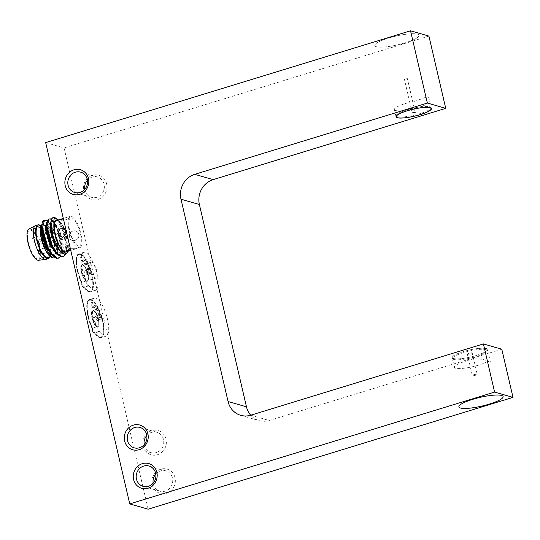 <?xml version="1.0" encoding="UTF-8"?>
<svg xmlns="http://www.w3.org/2000/svg" width="540" height="540" viewBox="0 0 540 540"><rect width="100%" height="100%" fill="white"/><g stroke="black" fill="none" stroke-linecap="round" stroke-linejoin="round"><path stroke-width="0.41" stroke-dasharray="2.7 2.03" d="M175.014 477.738A12.609 11.664 -73.9 0 0 160.812 469.193A12.609 11.664 -73.9 0 0 152.213 484.731A12.609 11.664 -73.9 0 0 166.415 493.276A12.609 11.664 -73.9 0 0 175.014 477.738M153.151 483.172A10.591 9.801 -73.9 0 0 153.299 483.955A10.591 9.801 -73.9 0 0 159.948 491.204A10.591 9.801 -73.9 0 0 169.641 488.389A10.591 9.801 -73.9 0 0 172.456 478.089A10.591 9.801 -73.9 0 0 165.814 470.846A10.591 9.801 -73.9 0 0 155.783 474.032M166.05 439.202A12.609 11.664 -73.9 0 0 151.841 430.657A12.609 11.664 -73.9 0 0 143.242 446.189A12.609 11.664 -73.9 0 0 157.451 454.741A12.609 11.664 -73.9 0 0 166.05 439.202M144.18 444.629A10.591 9.801 -73.9 0 0 144.335 445.419A10.591 9.801 -73.9 0 0 150.977 452.662A10.591 9.801 -73.9 0 0 160.67 449.854A10.591 9.801 -73.9 0 0 163.492 439.546A10.591 9.801 -73.9 0 0 156.843 432.304A10.591 9.801 -73.9 0 0 146.812 435.49M84.767 189.317A10.591 9.801 -73.9 0 0 84.922 190.107A10.591 9.801 -73.9 0 0 91.564 197.35A10.591 9.801 -73.9 0 0 101.257 194.535A10.591 9.801 -73.9 0 0 104.072 184.234A10.591 9.801 -73.9 0 0 97.43 176.992A10.591 9.801 -73.9 0 0 87.399 180.178M106.636 183.89A12.609 11.664 -73.9 0 0 92.428 175.338A12.609 11.664 -73.9 0 0 83.828 190.876A12.609 11.664 -73.9 0 0 98.037 199.422A12.609 11.664 -73.9 0 0 106.636 183.89M395.638 110.498A18.157 3.557 166.9 0 0 410.157 109.519A18.157 3.557 166.9 0 0 426.688 104.261L429.104 98.611L427.579 96.586L415.672 101.088A18.157 3.557 166.9 0 0 394.376 109.586A18.157 3.557 166.9 0 0 395.638 110.498M90.794 299.653A19.926 6.473 -107 0 1 101.986 318.776A19.926 6.473 -107 0 1 101.061 337.73A19.926 6.473 -107 0 1 99.65 337.709A19.926 6.473 -107 0 1 94.486 332.775A3.024 0.986 -107 0 1 94.149 333.248A3.024 0.986 -107 0 1 93.94 333.241A3.024 0.986 -107 0 1 92.549 331.29A3.024 0.986 -107 0 1 91.989 328.259A19.926 6.473 -107 0 1 89.383 299.632A19.926 6.473 -107 0 1 90.794 299.653M99.508 331.243A3.024 0.986 -107 0 1 99.171 331.709A3.024 0.986 -107 0 1 98.955 331.709A3.024 0.986 -107 0 1 97.571 329.751A3.024 0.986 -107 0 1 97.004 326.72A19.926 6.473 -107 0 1 94.399 298.094A19.926 6.473 -107 0 1 95.809 298.114A19.926 6.473 -107 0 1 107.001 317.243A19.926 6.473 -107 0 1 106.076 336.191A19.926 6.473 -107 0 1 104.666 336.17A19.926 6.473 -107 0 1 99.508 331.243L94.486 332.775M97.004 326.72L91.989 328.259M86.353 280.955A19.926 6.473 -107 0 1 83.747 252.329A19.926 6.473 -107 0 1 85.158 252.349A19.926 6.473 -107 0 1 96.35 271.478A19.926 6.473 -107 0 1 95.425 290.425A19.926 6.473 -107 0 1 94.014 290.405A19.926 6.473 -107 0 1 88.857 285.478A3.024 0.986 -107 0 1 88.519 285.944A3.024 0.986 -107 0 1 88.303 285.944A3.024 0.986 -107 0 1 86.92 283.993A3.024 0.986 -107 0 1 86.353 280.955L81.338 282.494A19.926 6.473 -107 0 1 78.732 253.868A19.926 6.473 -107 0 1 80.143 253.888A19.926 6.473 -107 0 1 91.334 273.017A19.926 6.473 -107 0 1 90.41 291.965A19.926 6.473 -107 0 1 88.999 291.944A19.926 6.473 -107 0 1 83.842 287.01A3.024 0.986 -107 0 1 83.504 287.483A3.024 0.986 -107 0 1 83.288 287.476A3.024 0.986 -107 0 1 81.905 285.525A3.024 0.986 -107 0 1 81.338 282.494M88.857 285.478L83.842 287.01M490.354 361.814L489.348 362.016C486.567 360.011 481.997 358.945 475.646 358.81A18.157 3.557 166.9 0 0 454.349 367.308A18.157 3.557 166.9 0 0 455.612 368.226A18.157 3.557 166.9 0 0 470.131 367.247A18.157 3.557 166.9 0 0 486.662 361.982L490.354 361.814L487.478 349.441A18.157 3.557 166.9 0 0 486.209 348.523A18.157 3.557 166.9 0 0 466.02 350.831A18.157 3.557 166.9 0 0 452.108 357.676A18.157 3.557 166.9 0 0 453.37 358.587A18.157 3.557 166.9 0 0 473.56 356.285A18.157 3.557 166.9 0 0 487.478 349.441M501.788 349.218L269.19 420.498A20.176 18.664 106.1 0 1 259.119 420.613A20.176 18.664 106.1 0 1 250.715 415.226M78.32 246.058A14.756 4.793 -107 0 1 69.66 230.418A14.756 4.793 -107 0 1 71.766 217.876A14.756 4.793 -107 0 1 80.419 233.516A14.756 4.793 -107 0 1 78.32 246.058M45.671 142.607L64.058 147.906L148.136 509.2M376.4 46.724A22.7 4.448 -13.1 0 1 388.645 38.05A22.7 4.448 -13.1 0 1 417.447 34.148A22.7 4.448 -13.1 0 1 405.202 42.815A22.7 4.448 -13.1 0 1 376.4 46.724M428.922 36.092L64.058 147.906M101.284 319.882A13.196 4.286 73 0 0 93.569 307.28L91.733 302.562A14.148 4.597 -107 0 1 100.825 317.621A14.148 4.597 -107 0 1 101.284 319.882L100.366 320.166A13.196 4.286 73 0 0 92.65 307.557L90.821 302.839A14.148 4.597 -107 0 1 99.914 317.905A14.148 4.597 -107 0 1 100.366 320.166M98.712 319.417A8.323 2.707 -107 0 1 98.118 326.498A8.323 2.707 -107 0 1 92.644 317.669A8.323 2.707 -107 0 1 93.238 310.581A8.323 2.707 -107 0 1 98.712 319.417M88.459 316.46A19.798 6.433 73 0 0 92.657 328.455L92.489 328.772A19.291 6.271 -107 0 1 88.189 316.656A19.291 6.271 -107 0 1 90.929 300.254A19.291 6.271 -107 0 1 102.256 320.706A19.291 6.271 -107 0 1 102.107 336.197A19.291 6.271 -107 0 1 94.088 331.661L94.743 332.228A19.798 6.433 73 0 0 101.48 337.466A19.798 6.433 73 0 0 102.897 320.618A19.798 6.433 73 0 0 89.876 299.612A19.798 6.433 73 0 0 88.459 316.46M92.657 328.455L92.489 328.772L92.657 328.455A2.525 0.817 73 0 0 93.116 331.283A2.525 0.817 73 0 0 94.419 332.849A2.525 0.817 73 0 0 94.743 332.228L94.088 331.661A2.018 0.655 -107 0 1 93.022 331.79A2.018 0.655 -107 0 1 92.489 328.772M91.733 302.562L90.821 302.839M93.569 307.28L92.65 307.557M93.96 321.55L92.954 318.722L97.517 317.324L98.523 320.153L93.96 321.55L97.483 318.641L102.047 317.243L98.523 320.153M102.047 317.243L101.041 314.415L96.485 315.812L97.483 318.641M92.462 310.898A8.323 2.707 -107 0 1 97.457 316.838A8.323 2.707 -107 0 1 97.983 326.464A8.323 2.707 -107 0 1 92.981 320.524A8.323 2.707 -107 0 1 92.462 310.898M96.485 315.812L92.954 318.722M101.041 314.415L97.517 317.324M90.632 274.118A13.196 4.286 73 0 0 82.917 261.515L81.081 256.797A14.148 4.597 -107 0 1 90.173 271.856A14.148 4.597 -107 0 1 90.632 274.118L89.721 274.401A13.196 4.286 73 0 0 82.006 261.799L80.17 257.074A14.148 4.597 -107 0 1 89.262 272.14A14.148 4.597 -107 0 1 89.721 274.401M88.061 273.652A8.323 2.707 -107 0 1 87.467 280.733A8.323 2.707 -107 0 1 81.992 271.904A8.323 2.707 -107 0 1 82.586 264.816A8.323 2.707 -107 0 1 88.061 273.652M77.807 270.695A19.798 6.433 73 0 0 82.006 282.69L81.837 283.014A19.291 6.271 -107 0 1 77.537 270.891A19.291 6.271 -107 0 1 80.285 254.489A19.291 6.271 -107 0 1 91.604 274.941A19.291 6.271 -107 0 1 91.456 290.432A19.291 6.271 -107 0 1 83.437 285.896L84.092 286.463A19.798 6.433 73 0 0 90.828 291.701A19.798 6.433 73 0 0 92.246 274.853A19.798 6.433 73 0 0 79.225 253.847A19.798 6.433 73 0 0 77.807 270.695M82.006 282.69L81.837 283.014L82.006 282.69A2.525 0.817 73 0 0 82.465 285.518A2.525 0.817 73 0 0 83.774 287.084A2.525 0.817 73 0 0 84.092 286.463L83.437 285.896A2.018 0.655 -107 0 1 82.377 286.031A2.018 0.655 -107 0 1 81.837 283.014M81.081 256.797L80.17 257.074M82.917 261.515L82.006 261.799M90.929 262.339A8.323 2.707 -107 0 1 91.253 262.163A8.323 2.707 -107 0 1 96.106 268.799A8.323 2.707 -107 0 1 96.451 277.904A8.323 2.707 -107 0 1 96.133 278.08A8.323 2.707 -107 0 1 91.273 271.445A8.323 2.707 -107 0 1 90.929 262.339M81.81 265.133A8.323 2.707 -107 0 1 82.134 264.958A8.323 2.707 -107 0 1 86.987 271.593A8.323 2.707 -107 0 1 87.332 280.699A8.323 2.707 -107 0 1 87.008 280.874A8.323 2.707 -107 0 1 82.154 274.239A8.323 2.707 -107 0 1 81.81 265.133M83.309 275.785L82.303 272.957L86.866 271.559L87.872 274.388L83.309 275.785L86.839 272.875L91.395 271.478L87.872 274.388M91.395 271.478L90.389 268.65L85.833 270.047L86.839 272.875M85.833 270.047L82.303 272.957M90.389 268.65L86.866 271.559M79.846 247.644A16.396 5.326 73 0 0 80.609 232.058A16.396 5.326 73 0 0 71.408 216.317A16.396 5.326 73 0 0 70.241 216.297A16.396 5.326 73 0 0 69.478 231.876A16.396 5.326 73 0 0 78.678 247.624A16.396 5.326 73 0 0 79.846 247.644L76.363 248.71L76.397 248.319L70.261 248.299L76.397 248.319L76.363 248.71L70.76 250.425M63.713 220.151L66.582 219.706L66.751 217.364L63.308 218.417M66.778 230.931L66.812 233.476L66.778 230.924L65.718 228.771L66.778 230.924M78.746 234.407C77.267 228.008 67.581 230.985 69.62 237.202C70.463 243.405 80.156 240.449 78.746 234.407C77.274 228.022 67.581 230.978 69.62 237.202C70.47 243.419 80.156 240.442 78.746 234.407M50.652 256.784A17.651 5.738 73 0 0 51.59 257.216A17.651 5.738 73 0 0 55.168 249.095A17.651 5.738 73 0 0 50.011 230.796C48.33 225.896 46.622 222.784 44.888 221.461L42.68 221.441M46.859 220.853L49.214 223.344A20.176 6.554 73 0 0 45.481 220.388A20.176 6.554 73 0 0 44.044 220.367M49.214 223.344L55.526 237.371L57.328 252.754L55.08 257.796M66.163 251.836A16.396 5.326 73 0 0 66.454 234.617A16.396 5.326 73 0 0 63.632 227.489A16.396 5.326 73 0 0 57.726 220.509A16.396 5.326 73 0 0 56.558 220.489M67.277 251.12L66.892 250.709M60.041 219.422L60.001 219.807C62.289 221.407 71.969 218.437 69.127 217.013L66.751 217.364L70.241 216.297M68.195 251.215A17.651 5.738 73 0 0 63.693 226.604L61.337 223.047L57.895 220.077M67.648 252.43L68.121 240.955L63.693 226.604M48.418 219.024L49.714 219.091L53.609 222.865L57.564 230.816L61.277 250.317L57.962 258.302M51.435 219.463L52.954 220.907L58.226 230.614L61.945 250.108L60.352 256.736M53.069 217.607L54.27 217.694L58.172 221.468L62.127 229.419L64.422 236.891L65.84 248.913L62.525 256.905M57.26 219.901L59.231 221.495L57.638 219.652L58.34 220.55A20.176 6.554 73 0 0 55.681 218.086M58.34 220.55L62.073 227.441L65.036 236.486L66.501 248.71L65.401 254.468M47.918 257.425A16.396 5.326 73 0 0 48.681 241.846A16.396 5.326 73 0 0 39.481 226.098A16.396 5.326 73 0 0 38.313 226.078M44.044 224.701A16.396 5.326 73 0 0 42.876 224.681A16.396 5.326 73 0 0 42.107 240.266A16.396 5.326 73 0 0 51.313 256.007A16.396 5.326 73 0 0 52.481 256.028A16.396 5.326 73 0 0 53.244 240.442A16.396 5.326 73 0 0 44.044 224.701M46.008 259.328A17.651 5.738 73 0 0 46.831 242.548A17.651 5.738 73 0 0 36.923 225.592A17.651 5.738 73 0 0 35.66 225.572M38.495 260.287A16.396 5.326 73 0 0 39.683 245.086A16.396 5.326 73 0 0 30.361 228.893A16.396 5.326 73 0 0 28.91 228.987M62.323 239.166A15.134 4.914 73 0 0 52.367 223.094A15.134 4.914 73 0 0 51.28 235.953A15.134 4.914 73 0 0 61.229 252.025A15.134 4.914 73 0 0 62.323 239.166M28.472 242.939A15.134 4.914 -107 0 1 29.558 230.081A15.134 4.914 -107 0 1 39.515 246.152A15.134 4.914 -107 0 1 38.428 259.018A15.134 4.914 -107 0 1 28.472 242.939M49.957 256.804A17.651 5.738 73 0 0 48.6 240.071A17.651 5.738 73 0 0 40.352 225.457M41.168 225.349L43.065 224.066L47.655 227.239L50.011 230.796M52.137 233.935A2.525 0.817 73 0 0 53.791 236.615A2.525 0.817 73 0 0 53.973 234.468A2.525 0.817 73 0 0 52.312 231.788A2.525 0.817 73 0 0 52.137 233.935M58.489 235.764A2.525 0.817 73 0 0 60.142 238.444A2.525 0.817 73 0 0 60.325 236.297A2.525 0.817 73 0 0 58.671 233.618A2.525 0.817 73 0 0 58.408 235.379A2.525 0.817 73 0 0 58.489 235.764M57.895 245.963A2.525 0.817 73 0 0 59.549 248.643A2.525 0.817 73 0 0 59.731 246.497A2.525 0.817 73 0 0 58.077 243.817A2.525 0.817 73 0 0 57.895 245.963M418.385 36.754A22.7 4.448 -13.1 0 1 391.527 46.069A22.7 4.448 -13.1 0 1 375.462 44.111A22.7 4.448 -13.1 0 1 402.327 34.803A22.7 4.448 -13.1 0 1 418.385 36.754M473.85 374.699A2.525 0.493 -13.1 0 1 477.225 374.396A2.525 0.493 -13.1 0 1 475.693 375.233A2.525 0.493 -13.1 0 1 472.318 375.536A2.525 0.493 -13.1 0 1 473.85 374.699M468.869 353.295A2.525 0.493 -13.1 0 1 472.244 352.985A2.525 0.493 -13.1 0 1 470.711 353.822A2.525 0.493 -13.1 0 1 467.336 354.132A2.525 0.493 -13.1 0 1 468.869 353.295M463.259 351.675A17.908 3.51 166.9 0 0 452.351 357.615A17.908 3.51 166.9 0 0 476.321 355.435A17.908 3.51 166.9 0 0 487.229 349.502A17.908 3.51 166.9 0 0 463.259 351.675M463.482 352.64A17.908 3.51 166.9 0 0 452.574 358.58A17.908 3.51 166.9 0 0 476.543 356.4A17.908 3.51 166.9 0 0 487.451 350.46A17.908 3.51 166.9 0 0 463.482 352.64M401.861 111.652A17.908 3.51 -13.1 0 1 420.269 106.9A17.908 3.51 -13.1 0 1 430.954 107.669A17.908 3.51 -13.1 0 1 425.169 111.807A17.908 3.51 -13.1 0 1 406.762 116.559A17.908 3.51 -13.1 0 1 396.077 115.79A17.908 3.51 -13.1 0 1 401.861 111.652M404.906 78.968L407.369 78.631L404.906 78.968M250.796 415.199L269.19 420.498M92.003 317.756A8.829 2.869 73 0 0 97.18 327.112A8.829 2.869 73 0 0 98.442 319.606A8.829 2.869 73 0 0 93.258 310.25A8.829 2.869 73 0 0 92.003 317.756M81.351 271.991A8.829 2.869 73 0 0 86.535 281.347A8.829 2.869 73 0 0 87.791 273.841A8.829 2.869 73 0 0 82.606 264.485A8.829 2.869 73 0 0 81.351 271.991M61.337 223.047L64.523 229.642L66.218 235.096L67.574 246.301L66.299 251.762L63.288 253.166L59.38 250.304C65.117 254.921 64.678 254.266 66.67 248.144L62.33 253.361M50.969 221.501L52.589 221.258L54.668 222.892C51.401 220.631 52.198 219.854 50.659 224.134L53.379 221.015L59.96 231.039L63.018 247.698L61.85 252.97M61.742 253.145L58.732 254.563L54.817 251.701C60.554 256.318 60.122 255.663 62.107 249.541L57.942 254.806L57.416 254.637M46.413 222.899L48.026 222.656L50.112 224.289C46.845 222.028 47.635 221.251 46.096 225.531L48.816 222.413L55.397 232.436L58.455 249.095L57.173 254.556L54.169 255.96L50.254 253.098C55.991 257.715 55.559 257.06 57.544 250.938L53.379 256.203L52.852 256.034M43.065 224.066C42.91 223.229 42.404 224.188 41.54 226.928L44.26 223.81L47.655 227.239M56.747 219.875C57.071 219.618 57.902 220.158 59.231 221.495L62.708 227.387L65.583 235.98L66.785 246.544L66.359 250.736M52.954 220.907L54.668 222.892L59.171 231.282L62.228 247.941L61.796 252.133M48.398 222.304L50.112 224.289L54.608 232.679L57.665 249.338L57.328 252.754M34.25 237.384A2.525 0.817 73 0 0 34.074 237.384A2.525 0.817 73 0 0 33.892 239.524A2.525 0.817 73 0 0 35.37 242.204A2.525 0.817 73 0 0 35.552 242.204A2.525 0.817 73 0 0 35.728 240.057A2.525 0.817 73 0 0 34.25 237.384M40.601 239.213A2.525 0.817 73 0 0 40.426 239.213A2.525 0.817 73 0 0 40.243 241.353A2.525 0.817 73 0 0 41.722 244.033A2.525 0.817 73 0 0 41.904 244.033A2.525 0.817 73 0 0 42.086 241.886A2.525 0.817 73 0 0 40.601 239.213M40.007 249.413A2.525 0.817 73 0 0 39.832 249.413A2.525 0.817 73 0 0 39.65 251.552A2.525 0.817 73 0 0 41.128 254.232A2.525 0.817 73 0 0 41.31 254.232A2.525 0.817 73 0 0 41.492 252.085A2.525 0.817 73 0 0 40.007 249.413M156.843 432.304L140.015 427.457M165.814 470.846L148.979 466M97.43 176.992L80.602 172.145M431.426 108.581L429.104 98.611M106.076 336.191L101.061 337.73M95.425 290.425L90.41 291.965M240.732 415.321L259.119 420.613M454.349 367.308L452.108 357.676M83.747 252.329L78.732 253.868M88.519 285.944L83.504 287.483M99.171 331.709L94.149 333.248M94.399 298.094L89.383 299.632M396.056 116.809L394.376 109.586M91.564 197.35L74.736 192.503M159.948 491.204L143.12 486.358M150.977 452.662L134.15 447.815M98.118 326.498L98.449 326.214C98.3 325.573 99.596 327.24 98.402 319.579C96.086 312.984 94.365 309.987 93.238 310.581M89.876 299.612C86.744 300.848 86.171 306.518 88.148 316.629L92.408 328.691M94.419 332.849C94.142 333.7 92.239 331.634 92.401 328.624M101.48 337.466C99.441 338.094 97.025 336.258 94.217 331.952M87.467 280.733L87.797 280.456C87.649 279.808 88.945 281.475 87.757 273.821C85.442 267.219 83.72 264.222 82.586 264.816M79.225 253.847C76.093 255.083 75.519 260.752 77.504 270.864L81.756 282.926M83.774 287.084C83.491 287.942 81.587 285.869 81.749 282.859M90.828 291.701C88.79 292.329 86.373 290.493 83.565 286.187M91.253 262.163L82.134 264.958M96.133 278.08L87.008 280.874M41.303 225.167L42.876 224.681M29.558 230.081L52.367 223.094M38.428 259.018L61.229 252.025M50.443 256.649L52.481 256.028M52.312 231.788L34.074 237.384A2.525 2.525 0 0 0 32.353 240.361A2.525 2.525 0 0 0 35.552 242.204L53.791 236.615M58.671 233.618L40.426 239.213A2.525 2.525 0 0 0 38.705 242.19A2.525 2.525 0 0 0 41.904 244.033L60.142 238.444M58.077 243.817L39.832 249.413A2.525 2.525 0 0 0 38.111 252.389A2.525 2.525 0 0 0 41.31 254.232L59.549 248.643M472.244 352.985L477.225 374.396M452.351 357.615L452.574 358.58M487.229 349.502L487.451 350.46M467.336 354.132L472.318 375.536M431.048 108.061L430.954 107.669M412.263 113.036L404.42 79.312M415.213 112.354L407.369 78.631M396.164 116.174L396.077 115.79"/><path stroke-width="0.81" d="M155.783 474.032A10.591 9.801 -73.9 0 0 153.151 483.172M146.812 435.49A10.591 9.801 -73.9 0 0 144.18 444.629M146.657 434.7A10.591 9.801 -73.9 0 0 140.015 427.457A10.591 9.801 -73.9 0 0 130.322 430.272A10.591 9.801 -73.9 0 0 127.508 440.573A10.591 9.801 -73.9 0 0 134.15 447.815A10.591 9.801 -73.9 0 0 143.843 445.007A10.591 9.801 -73.9 0 0 146.657 434.7M147.886 433.836A12.859 11.9 -73.9 0 0 133.394 425.115A12.859 11.9 -73.9 0 0 124.625 440.964A12.859 11.9 -73.9 0 0 139.111 449.685A12.859 11.9 -73.9 0 0 147.886 433.836M156.857 472.372A12.859 11.9 -73.9 0 0 142.364 463.651A12.859 11.9 -73.9 0 0 133.596 479.5A12.859 11.9 -73.9 0 0 148.082 488.221A12.859 11.9 -73.9 0 0 156.857 472.372M155.628 473.243A10.591 9.801 -73.9 0 0 148.979 466A10.591 9.801 -73.9 0 0 139.293 468.808A10.591 9.801 -73.9 0 0 136.472 479.108A10.591 9.801 -73.9 0 0 143.12 486.358A10.591 9.801 -73.9 0 0 152.806 483.543A10.591 9.801 -73.9 0 0 155.628 473.243M88.472 178.517A12.859 11.9 -73.9 0 0 73.98 169.803A12.859 11.9 -73.9 0 0 65.212 185.645A12.859 11.9 -73.9 0 0 79.697 194.366A12.859 11.9 -73.9 0 0 88.472 178.517M87.244 179.388A10.591 9.801 -73.9 0 0 80.602 172.145A10.591 9.801 -73.9 0 0 70.909 174.96A10.591 9.801 -73.9 0 0 68.094 185.261A10.591 9.801 -73.9 0 0 74.736 192.503A10.591 9.801 -73.9 0 0 84.429 189.689A10.591 9.801 -73.9 0 0 87.244 179.388M87.399 180.178A10.591 9.801 -73.9 0 0 84.767 189.317M430.157 107.663A18.157 3.557 -13.1 0 1 431.426 108.581A18.157 3.557 -13.1 0 1 417.508 115.418A18.157 3.557 -13.1 0 1 397.319 117.727A18.157 3.557 -13.1 0 1 396.056 116.809A18.157 3.557 -13.1 0 1 409.975 109.971A18.157 3.557 -13.1 0 1 430.157 107.663M250.715 415.226A20.176 18.664 106.1 0 1 246.463 406.816L199.382 204.491A20.176 18.664 106.1 0 1 213.138 179.631L445.736 108.351L428.922 36.092L410.535 30.8L45.671 142.607L129.742 503.908L494.606 392.094L483.401 343.919L250.796 415.199A20.176 18.664 106.1 0 1 240.732 415.321A20.176 18.664 106.1 0 1 228.069 401.524L180.988 199.199A20.176 18.664 106.1 0 1 194.744 174.339L427.349 103.059L410.535 30.8M483.401 343.919L501.788 349.218L513 397.393L494.606 392.094M501.525 395.442A22.7 4.448 166.9 0 0 472.723 399.344A22.7 4.448 166.9 0 0 460.478 408.017A22.7 4.448 166.9 0 0 489.274 404.116A22.7 4.448 166.9 0 0 501.525 395.442M129.742 503.908L148.136 509.2L513 397.393M427.349 103.059L445.736 108.351M70.76 250.425L67.277 251.12L70.261 248.306L66.892 250.709M63.308 218.417L60.041 219.422L63.328 218.504L60.041 219.422L63.713 220.151M66.812 233.476L62.424 237.418L57.659 233.726L60.257 228.096L65.718 228.771L60.251 228.103L57.659 233.726L62.417 237.418L66.812 233.476M40.237 227.954A17.651 5.738 73 0 0 43.031 244.546A17.651 5.738 73 0 0 50.652 256.784L51.82 257.492L43.484 244.802L40.237 227.954L41.168 225.349L40.703 230.452L45.272 246.645L52.852 256.034M55.08 257.796L52.893 257.999L51.82 257.492M60.041 219.422L56.558 220.489A16.396 5.326 73 0 0 55.789 236.075A16.396 5.326 73 0 0 64.996 251.816A16.396 5.326 73 0 0 66.163 251.836L69.647 250.769L67.277 251.12M57.895 220.077L56.747 219.875L54.851 221.157L53.919 223.763C53.568 219.895 54.122 218.032 55.58 218.18L57.983 220.05M56.342 218.491L55.681 218.086A20.176 6.554 73 0 0 54.601 217.593A20.176 6.554 73 0 0 53.17 217.573A20.176 6.554 73 0 0 51.8 218.646L50.949 221.677L53.116 236.959L60.446 251.546L64.49 254.441L67.648 252.43L68.101 251.438A17.651 5.738 73 0 0 68.195 251.215M53.919 223.763A17.651 5.738 73 0 0 57.139 241.495A17.651 5.738 73 0 0 65.273 253.024A17.651 5.738 73 0 0 68.101 251.438M60.352 256.736L58.624 258.1L56.383 258.322L51.968 255.076L47.007 247.07L41.776 228.035L41.843 224.329L42.68 221.441A20.176 6.554 73 0 1 44.044 220.367L45.812 220.286L46.859 220.853M58.624 258.1L57.044 258.12L52.387 254.59L47.675 246.868L42.437 227.833L44.523 220.219M65.401 254.468L63.187 256.703L60.946 256.925L56.525 253.679L51.57 245.673L46.332 226.638L46.406 222.932L48.418 219.024L50.375 218.889L51.435 219.463M63.187 256.703L61.607 256.723L56.943 253.193L52.231 245.471L47 226.435L49.086 218.822M41.303 225.167L38.313 226.078A16.396 5.326 73 0 0 37.55 241.663A16.396 5.326 73 0 0 46.751 257.404A16.396 5.326 73 0 0 47.918 257.425L50.443 256.649M40.352 225.457A17.651 5.738 73 0 0 39.197 224.897A17.651 5.738 73 0 0 37.942 224.876L35.66 225.572A17.651 5.738 73 0 0 35.357 225.7A17.651 5.738 73 0 0 34.972 242.838A17.651 5.738 73 0 0 44.752 259.308A17.651 5.738 73 0 0 45.684 259.396A17.651 5.738 73 0 0 46.008 259.328L48.29 258.633A17.651 5.738 73 0 0 49.957 256.804M37.942 224.876A17.651 5.738 73 0 0 37.118 241.657A17.651 5.738 73 0 0 47.034 258.613A17.651 5.738 73 0 0 48.29 258.633M35.357 225.7L28.91 228.987A16.396 5.326 73 0 0 28.552 244.91A16.396 5.326 73 0 0 37.631 260.199A16.396 5.326 73 0 0 38.495 260.287L45.684 259.396M51.8 218.646L53.069 217.607M498.886 400.424A22.7 4.448 -13.1 0 1 467.964 408.328A22.7 4.448 -13.1 0 1 463.118 403.036A22.7 4.448 -13.1 0 1 494.033 395.132A22.7 4.448 -13.1 0 1 498.886 400.424M402.084 112.617A17.908 3.51 -13.1 0 1 420.491 107.865A17.908 3.51 -13.1 0 1 431.177 108.635A17.908 3.51 -13.1 0 1 425.392 112.772A17.908 3.51 -13.1 0 1 406.985 117.524A17.908 3.51 -13.1 0 1 396.299 116.755A17.908 3.51 -13.1 0 1 402.084 112.617M412.756 112.684L415.213 112.354L412.756 112.684M180.988 199.199L199.382 204.491M228.069 401.524L246.463 406.816M194.744 174.339L213.138 179.631M60.446 251.546L55.188 243.607L50.612 227.414L50.949 221.677M56.525 253.679L50.625 245.005L46.049 228.812L46.406 222.932M51.968 255.076L46.062 246.402L41.492 230.209L41.843 224.329M54.851 221.157L57.26 219.901M62.33 253.361L54.398 243.844L49.822 227.657L50.969 221.501M57.416 254.637L49.835 245.241L45.259 229.054L46.413 222.899M431.177 108.635L431.048 108.061M396.299 116.755L396.164 116.174"/></g></svg>
